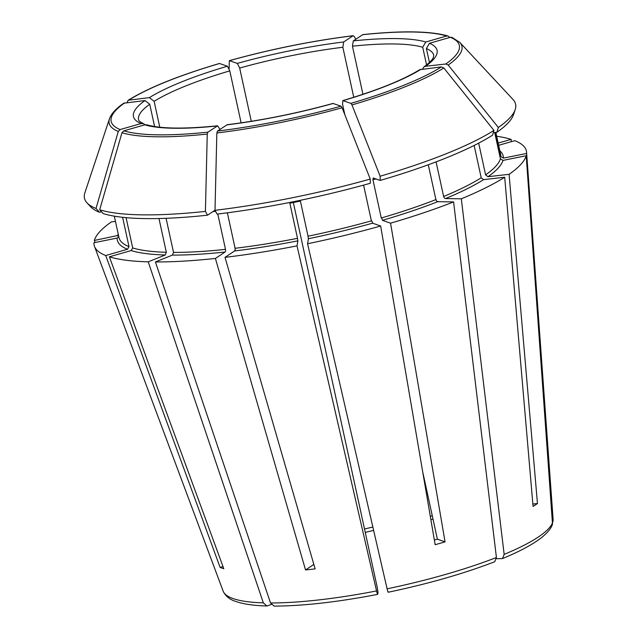 <?xml version="1.0" encoding="UTF-8"?>
<svg xmlns="http://www.w3.org/2000/svg" width="638" height="638" viewBox="0 0 638 638"><rect width="100%" height="100%" fill="white"/><g stroke="black" fill="none" stroke-linecap="round" stroke-linejoin="round"><path stroke-width="0.96" d="M293.336 202.517L377.265 587.47L378.015 592.519L377.656 594.377C337.55 602.081 303.042 605.996 274.149 606.1L270.52 602.966L155.401 261.947L172.419 255.096L173.52 252.401L166.079 218.316M225.262 248.629C225.836 250.63 225.653 251.779 224.704 252.09M215.006 210.309L217.111 214.105A217.893 43.44 167.7 0 0 370.303 183.266L370.239 179.055A220.628 43.982 167.7 0 1 215.006 210.309L216.848 132.967L217.518 131.045L227.224 124.713C261.979 120.375 297.22 113.285 332.94 103.436L341.003 106.187A178.193 35.529 167.7 0 1 217.518 131.045M370.239 179.055L342.08 107.758L341.003 106.187M207.517 215.189L205.412 211.393A220.628 43.982 167.7 0 1 99.695 209.758L103.189 213.578A217.893 43.44 167.7 0 0 207.517 215.189L215.014 210.213M99.512 212.287L96.019 208.466A220.628 43.982 167.7 0 1 87.071 202.924L90.7 206.816A217.893 43.44 167.7 0 0 99.512 212.287L101.49 211.72M126.954 102.598L128.206 100.238C148.431 87.757 178.847 75.499 219.448 63.473L227.407 66.216L229.784 70.866L241.116 122.855M297.818 240.869L297.332 237.575M270.52 602.966A168.934 33.678 167.7 0 0 376.556 590.932L297.029 245.869L297.882 240.853A197.461 39.365 167.7 0 1 234.672 250.933L224.999 257.353L315.132 568.873A173.584 34.604 -12.3 0 1 305.538 569.957L313.848 564.439M377.736 593.93C377.648 594.967 377.202 593.739 376.396 590.222M363.596 185.124L371.388 220.852A195.308 38.934 167.7 0 1 308.058 236.212L300.394 201.082A195.308 38.934 167.7 0 1 289.851 203.203L297.507 238.333A195.308 38.934 167.7 0 1 235.095 248.286L227.367 212.813M271.294 604.489L266.883 605.988L263.334 602.854L148.223 261.835L165.234 254.985L166.335 252.289A195.308 38.934 167.7 0 1 132.688 247.943L131.157 250.575L109.385 256.811L223.786 568.697A173.584 34.604 -12.3 0 1 221.872 568.075A173.584 34.604 -12.3 0 1 220.11 567.405L223.005 566.576M158.974 218.531L166.335 252.289M459.807 42.387L513.008 99.48A220.628 43.982 167.7 0 1 515.209 109.569A220.628 43.982 167.7 0 1 498.342 127.48L448.187 65.044A180.53 35.991 167.7 0 0 459.807 42.387L451.943 37.371L450.38 37.299L429.454 43.288L426.391 48.552L429.43 62.468M498.653 145.304L514.818 140.671A221.203 44.102 167.7 0 1 526.573 152.219A221.203 44.102 167.7 0 1 526.581 153.455L503.374 158.12L500.814 156.485L495.574 132.449M95.102 242.504L94.344 240.454L118.493 235.342M474.154 145.456L481.204 177.787L483.572 179.637L504.69 177.236L533.065 506.444A173.584 34.604 -12.3 0 0 537.459 503.526L532.858 504.044M443.785 67.963L441.432 66.902L419.724 69.694C402.953 80.013 377.321 90.309 342.829 100.605L342.55 104.233L344.839 114.736M375.894 178.919A195.308 38.934 167.7 0 1 372.943 179.788L373.23 177.986L380.192 180.434A217.893 43.44 167.7 0 0 492.504 135.216L493.948 130.399L443.793 67.963A180.53 35.991 167.7 0 1 351.969 104.927L350.892 103.356L342.829 100.605M388.199 592.247C428.425 583.786 463.93 573.61 494.705 561.735L496.428 557.492L453.586 201.919L437.78 201.68A197.461 39.365 167.7 0 1 382.465 220.341L390.56 223.188L445.053 541.877L437.381 539.174L422.723 471.953M381.165 217.247L382.712 220.285M372.943 179.788L381.277 218.021A195.308 38.934 167.7 0 0 435.89 199.59L428.297 164.763M380.192 180.434L380.136 176.224L351.969 104.927M380.663 226.019A221.203 44.102 167.7 0 1 307.572 243.748L308.425 238.732A197.461 39.365 167.7 0 0 372.576 223.172L380.663 226.019L435.164 544.708A173.584 34.604 -12.3 0 0 445.053 541.877M434.366 540.051A151.062 30.122 -12.3 0 0 437.381 539.174M172.419 255.096A197.461 39.365 167.7 0 0 225.078 252.026L215.405 258.446L305.538 569.957M205.412 211.393L207.254 134.06L207.924 132.138L217.646 125.806L219.982 129.41M217.797 214.017L225.501 249.37A195.308 38.934 167.7 0 1 173.52 252.401M126.085 217.654L132.688 247.943M99.695 209.758L121.962 132.744L123.828 130.838L144.746 124.841L146.907 124.849C160.72 128.796 184.302 129.115 217.646 125.806M552.731 522.203L553.114 519.85L526.581 153.455M436.081 161.877L443.625 196.48A195.308 38.934 167.7 0 0 481.204 177.787M496.468 558.697L502.481 558.601L504.156 554.382L461.314 198.809L445.515 198.562A197.461 39.365 167.7 0 0 483.572 179.637M446.026 198.418C444.646 198.673 443.817 197.764 443.562 195.691M115.454 221.41L111.451 221.864A221.203 44.102 167.7 0 0 94.344 240.454M96.019 208.466L118.285 131.452A180.53 35.991 167.7 0 1 109.481 118.772C111.291 113.708 116.036 108.524 123.724 103.22L144.993 100.549L149.739 104.241L154.595 126.523M515.209 109.569L513.534 114.625A217.893 43.44 167.7 0 1 496.898 132.297L498.342 127.48M478.683 143.143L485.598 174.868L487.966 176.718L509.084 174.318L537.459 503.526M494.705 132.544L500.423 158.758A195.308 38.934 167.7 0 1 485.598 174.868M493.948 130.399A220.628 43.982 167.7 0 1 380.136 176.224M122.608 217.311L129.012 246.651L127.48 249.283L105.709 255.519A221.203 44.102 167.7 0 1 94.496 246.428A221.203 44.102 167.7 0 1 93.953 242.735L117.161 238.062L118.772 236.626M87.071 202.924A220.628 43.982 167.7 0 1 84.87 192.828L109.481 118.772M118.285 131.452L120.151 129.546L141.07 123.549L143.614 123.692L145.065 124.769M128.206 100.238L149.388 97.63L154.133 101.322L159.771 127.209M355.781 39.229L354.242 36.454L353.005 35.792L343.715 41.964L342.853 47.268L353.755 97.271M229.098 68.657L229.345 60.642L237.296 63.385L239.673 68.035L251.284 121.3M449.83 37.451L448.059 36.007L446.704 35.999L425.777 41.996L422.715 47.26L426.575 64.932M448.067 36.007C430.514 30.999 402.115 30.536 362.863 34.604L353.308 40.88L352.447 46.175L362.942 94.296M448.187 65.044L445.826 63.983L425.53 66.288L423.959 66.886L422.579 69.048M496.898 132.297L493.254 132.712M504.69 177.236A221.203 44.102 167.7 0 1 461.314 198.809M234.856 247.536C235.43 249.538 235.247 250.694 234.298 250.997M297.029 245.869A221.203 44.102 167.7 0 1 224.999 257.353M148.223 261.835A221.203 44.102 167.7 0 1 109.385 256.811M498.166 143.095L511.142 139.379A221.203 44.102 167.7 0 0 496.675 136.261M502.481 558.601C519.539 551.519 532.467 544.597 541.263 537.842C550.379 530.505 552.045 525.848 552.508 524.021L526.19 155.728A221.203 44.102 167.7 0 1 509.084 174.318M526.19 155.728L502.983 160.401L500.423 158.758M453.586 201.919A221.203 44.102 167.7 0 1 390.56 223.188M371.268 220.078L372.823 223.117M308.361 238.748L307.875 235.454M215.405 258.446A221.203 44.102 167.7 0 1 155.401 261.947M511.325 141.676L511.142 139.379M388.279 591.801C388.191 592.846 387.744 591.609 386.939 588.1M496.428 557.492A168.934 33.678 167.7 0 1 387.099 588.81L307.572 243.748M220.11 567.405L105.709 255.519M438.298 201.528C436.91 201.791 436.089 200.874 435.834 198.801M342.08 107.758A180.53 35.991 167.7 0 1 216.848 132.967M372.863 527.044A151.062 30.122 -12.3 0 0 364.521 529.014M432.301 515.879A151.062 30.122 -12.3 0 0 430.283 516.166M495.838 132.417L500.639 154.42A195.308 38.934 167.7 0 1 500.814 156.485M215.572 211.314A195.308 38.934 167.7 0 1 212.948 211.585M129.012 246.651A195.308 38.934 167.7 0 1 118.995 237.631L114.306 216.162M207.254 134.06A180.53 35.991 167.7 0 1 121.962 132.744M207.924 132.138A178.193 35.529 167.7 0 1 123.828 130.838M120.151 129.546A178.193 35.529 167.7 0 1 124.697 102.854M129.091 99.935A178.193 35.529 167.7 0 1 219.631 63.481M229.52 60.65A178.193 35.529 167.7 0 1 353.005 35.792M343.715 41.964A155.385 30.975 -12.3 0 0 237.296 63.385M362.599 34.707A178.193 35.529 167.7 0 1 446.704 35.999M450.38 37.299A178.193 35.529 167.7 0 1 445.826 63.983M425.53 66.288A155.385 30.975 -12.3 0 0 429.454 43.288M441.432 66.902A178.193 35.529 167.7 0 1 350.892 103.356M499.849 150.815A197.461 39.365 167.7 0 1 503.374 158.12M127.48 249.283A197.461 39.365 167.7 0 1 117.161 238.062M165.234 254.985A197.461 39.365 167.7 0 1 131.157 250.575M117.552 235.789A197.461 39.365 167.7 0 1 118.205 234.026M502.983 160.401A197.461 39.365 167.7 0 1 487.966 176.718M343.116 100.621A155.385 30.975 -12.3 0 0 421.136 69.207M226.817 124.873A155.385 30.975 -12.3 0 0 333.227 103.452M144.746 124.841A155.385 30.975 -12.3 0 0 217.223 125.965M144.993 100.549A155.385 30.975 -12.3 0 0 141.07 123.549M149.739 104.241A151.062 30.122 -12.3 0 0 138.566 119.737C138.542 120.742 140.224 122.065 143.614 123.692M227.407 66.216A155.385 30.975 -12.3 0 0 149.388 97.63M229.784 70.866A151.062 30.122 -12.3 0 0 154.133 101.322M342.853 47.268A151.062 30.122 -12.3 0 0 239.673 68.035M422.715 47.26A151.062 30.122 -12.3 0 0 352.447 46.175M425.777 41.996A155.385 30.975 -12.3 0 0 353.308 40.88M423.959 66.886C429.27 62.971 432.397 59.86 433.338 57.548L433.76 55.37A151.062 30.122 -12.3 0 0 426.391 48.552M263.334 602.854A168.934 33.678 167.7 0 1 233.053 598.564A168.934 33.678 167.7 0 1 223.133 591.115L94.496 246.428M553.13 520.337L553.098 519.173A168.934 33.678 167.7 0 1 553.114 519.85M552.731 522.123A168.934 33.678 167.7 0 1 504.156 554.382M365.255 532.387L373.637 530.409M430.857 519.531L433.027 519.212M353.261 35.696C312.508 40.744 271.198 49.054 229.345 60.642M266.883 605.988C253.86 605.614 243.564 604.13 236.004 601.53C229.712 599.592 225.421 596.123 223.133 591.115M553.098 519.173L526.573 152.219"/></g></svg>

